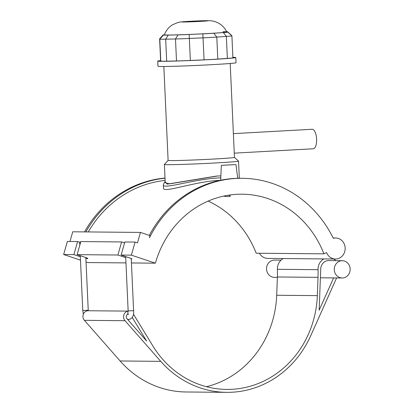 <?xml version="1.0" encoding="UTF-8"?>
<svg xmlns="http://www.w3.org/2000/svg" width="413" height="413" viewBox="0 0 413 413"><rect width="100%" height="100%" fill="white"/><g stroke="black" fill="none" stroke-linecap="round" stroke-linejoin="round"><path stroke-width="0.62" d="M228.761 195.148L230.351 196.056C230.289 196.634 227.971 196.671 223.397 196.154M238.528 161.091L234.46 157.374A33.21 0.774 -2.6 0 1 214.368 159.01A33.21 0.774 -2.6 0 1 168.106 160.399L164.389 164.457A37.118 0.867 -2.6 0 0 164.379 164.477A37.118 0.867 -2.6 0 0 216.082 162.929A37.118 0.867 -2.6 0 0 238.538 161.106A37.118 0.867 -2.6 0 0 238.528 161.091L239.318 178.282M217.605 175.99L169.686 183.847L165.21 182.722L164.379 164.477M233.381 133.636L312.213 129.269A9.767 3.841 86.8 0 1 312.311 129.264A9.767 3.841 86.8 0 1 316.595 138.933A9.767 3.841 86.8 0 1 313.291 148.773L234.269 153.151M231.734 35.528A19.535 0.454 -2.6 0 0 231.729 35.523A19.535 0.454 -2.6 0 0 231.724 35.518L227.651 31.801A15.627 0.367 177.4 0 1 227.656 31.806L227.826 32.116A15.627 0.367 177.4 0 1 223.392 32.581L213.826 33.241A15.627 0.367 177.4 0 1 202.845 33.851L189.139 34.475A15.627 0.367 177.4 0 1 178.044 34.878L168.23 35.1A15.627 0.367 177.4 0 1 163.517 35.053L163.347 34.744A15.627 0.367 177.4 0 1 163.347 34.728L159.624 38.807A19.535 0.454 -2.6 0 0 159.619 38.817L159.795 39.137A19.535 0.454 -2.6 0 0 165.68 39.189L175.494 38.967A19.535 0.454 -2.6 0 0 189.366 38.466L203.072 37.841A19.535 0.454 -2.6 0 0 216.799 37.082L226.365 36.416A19.535 0.454 -2.6 0 0 231.91 35.848L227.656 31.806M222.943 31.76A15.627 0.367 177.4 0 1 227.651 31.801M227.826 32.116L231.905 35.843A19.535 0.454 -2.6 0 0 231.905 35.843L232.906 57.846A19.535 0.454 177.4 0 1 232.906 57.846A19.535 0.454 177.4 0 1 227.367 58.414L217.796 59.08A19.535 0.454 177.4 0 1 204.068 59.839L190.367 60.463A19.535 0.454 177.4 0 1 176.496 60.964L166.682 61.186A19.535 0.454 177.4 0 1 160.791 61.134L160.616 60.819A19.535 0.454 177.4 0 1 160.616 60.814A19.535 0.454 177.4 0 1 160.616 60.809L159.619 38.822A19.535 0.454 -2.6 0 0 159.619 38.822L160.616 60.814M164.364 34.842A31.259 0.728 -2.6 0 0 195.623 34.16A31.259 0.728 -2.6 0 0 226.809 32.002C225.039 28.275 222.37 25.369 218.797 23.293L216.004 21.972C214.27 21.28 212.168 20.851 209.711 20.686L189.644 21.3C181.271 21.822 180.336 21.889 177.771 22.545L172.546 24.78C168.68 27.201 165.949 30.557 164.364 34.842M160.605 60.623A39.07 0.914 -2.6 0 0 157.73 61.103A39.07 0.914 -2.6 0 0 212.153 59.472A39.07 0.914 -2.6 0 0 235.792 57.557A39.07 0.914 -2.6 0 0 232.886 57.345M157.73 61.103L157.967 66.281A39.07 0.914 -2.6 0 0 212.39 64.65A39.07 0.914 -2.6 0 0 236.029 62.735L235.792 57.557M220.878 175.892L216.675 176.036L167.229 184.131L165.174 181.906M333.606 277.908L319.156 310.199L320.731 268.878A8.642 7.94 90.5 0 1 328.743 260.582L342.289 260.706A8.642 7.94 90.5 0 0 334.267 269.276A8.642 7.94 90.5 0 0 342.129 277.99A8.642 7.94 90.5 0 0 349.352 273.122A8.642 7.94 90.5 0 0 342.289 260.706M323.838 258.92A11.569 10.635 90.5 0 0 318.036 269.674L277.407 269.302A11.569 10.635 -89.5 0 1 283.204 258.548M128.154 311.159A5.663 5.209 90.5 0 0 123.874 314.882A5.663 5.209 90.5 0 0 125.015 320.705L160.755 361.354A100.607 92.471 90.5 0 0 226.701 392.35L186.067 391.978A100.607 92.471 -89.5 0 1 120.121 360.977L84.381 320.333A5.663 5.209 -89.5 0 1 83.369 314.164A5.663 5.209 -89.5 0 1 88.196 310.746L128.149 311.113M206.433 386.697A97.68 89.781 90.5 0 0 276.695 295.259L277.391 276.973L318.02 277.345L317.329 295.631A97.68 89.781 -89.5 0 1 226.727 389.418A97.68 89.781 -89.5 0 1 152.836 345.913L133.414 314.128M277.407 269.302A97.68 89.781 -89.5 0 1 277.391 276.973M226.701 392.35A100.607 92.471 90.5 0 0 310.757 335.666L336.59 277.939M335.815 260.649A11.569 10.635 90.5 0 0 333.683 259.013M318.02 277.345A97.68 89.781 90.5 0 0 318.036 269.674M132.222 317.478L146.615 341.024L126.961 318.676A2.736 2.514 -89.5 0 1 127.731 314.298M79.802 245.183L79.663 242.064L80.68 242.106M121.138 255.048L131.37 255.141L135.082 242.07L124.85 241.977L121.138 255.048L131.06 258.43A4.104 0.459 15.8 0 1 131.871 258.966A4.104 0.459 15.8 0 1 131.262 259.034M80.328 256.772L73.886 254.614L77.598 241.543L79.668 242.235M80.483 260.154L63.648 254.522L73.886 254.614M125.965 262.905L87.67 262.554L86.043 262.012M131.37 255.141L155.391 263.174L131.442 262.957M125.722 257.635L117.906 255.017L121.613 241.946L124.628 242.756M121.613 241.946L80.829 241.574L77.117 254.645L117.906 255.017M77.117 254.645L85.522 257.454A4.104 0.459 15.8 0 1 87.855 258.564A4.104 0.459 15.8 0 1 85.878 258.409M124.576 242.937L124.019 242.751M63.648 254.522L67.36 241.45L77.598 241.543M135.082 242.07L137.483 242.875L140.451 232.416L150.058 235.632L149.454 237.764A113.58 104.396 90.5 0 1 242.209 178.292L240.856 178.282A113.58 104.396 -89.5 0 0 149.32 235.384M69.983 241.471L72.734 231.796L140.451 232.416M155.391 263.174A97.68 89.781 -89.5 0 1 242.064 194.198A97.68 89.781 -89.5 0 1 323.916 253.835L326.59 252.606A10.521 9.669 90.5 0 0 335.402 259.028A10.521 9.669 90.5 0 0 345.17 248.6A10.521 9.669 90.5 0 0 335.599 237.991A10.521 9.669 90.5 0 0 333.286 238.275A113.58 104.396 90.5 0 0 242.209 178.292M164.999 178.055A113.58 104.396 90.5 0 0 84.52 231.905M335.402 259.028L267.681 258.409A10.521 9.669 -89.5 0 1 259.452 253.241M323.916 253.835L256.194 253.215A97.68 89.781 90.5 0 0 208.137 201.1M277.376 277.397L274.408 277.366A8.642 7.94 -89.5 0 1 266.55 268.496A8.642 7.94 -89.5 0 1 274.568 260.087L281.036 260.144M165.107 180.424A111.355 102.347 90.5 0 0 88.268 231.936M219.917 180.393C195.545 181.111 162.624 193.707 163.496 188.07L163.352 184.848C162.485 189.949 196.227 178.416 220.795 177.858M85.873 231.915A113.58 104.396 -89.5 0 1 165.004 178.199M233.123 164.741L223.758 165.215L233.123 164.741M235.364 164.617L221.316 165.324L235.364 164.617M223.392 32.581L226.365 36.416L227.367 58.414M213.826 33.241L216.799 37.082L217.796 59.08M202.845 33.851L204.068 59.839M189.139 34.475L190.367 60.463M178.044 34.878L175.494 38.967L176.496 60.964M168.23 35.1L165.68 39.189L166.682 61.186M163.517 35.053L159.795 39.137L160.791 61.134M163.347 34.744L159.619 38.822M189.841 21.295A13.19 0.31 177.4 0 1 208.121 20.784A13.19 0.31 177.4 0 1 187.146 21.946A13.19 0.31 177.4 0 1 189.841 21.295M80.282 255.704L82.77 310.504L88.232 310.256L85.842 257.562M131.241 258.512L133.606 310.674L128.144 310.922L125.676 256.566M126.961 318.676A2.736 2.514 90.5 0 0 128.753 319.517C132.413 318.691 134.029 315.744 133.606 310.674M276.695 295.259L317.329 295.631M120.121 360.977L160.755 361.354M84.381 320.333L125.015 320.705M234.46 157.384L230.196 63.483M168.106 160.399L163.842 66.498M128.804 314.05L127.617 314.52L128.144 310.922M82.77 310.504L83.349 314.216M88.232 310.256L88.268 310.746M127.694 319.507L128.753 319.517M320.39 277.789L342.129 277.99M333.136 237.971L335.599 237.991M163.352 184.848L164.364 182.376L165.159 181.622M238.549 178.287L237.728 177.962M221.316 165.324L220.692 180.233M235.957 164.658L237.774 178.302"/></g></svg>
